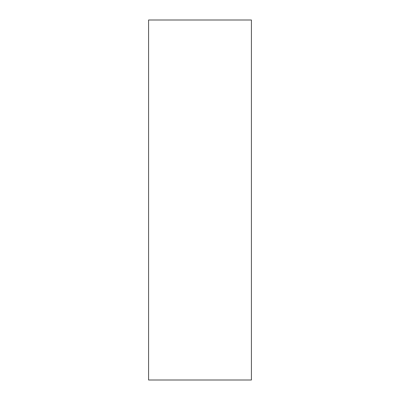 <?xml version="1.0" encoding="UTF-8"?>
<svg xmlns="http://www.w3.org/2000/svg" width="400" height="400" viewBox="0 0 400 400"><rect width="100%" height="100%" fill="white"/><g stroke="black" fill="none" stroke-linecap="round" stroke-linejoin="round"><path stroke-width="0.6" d="M148.58 200L148.58 380L251.42 380L251.42 20L148.58 20L148.58 200"/></g></svg>
